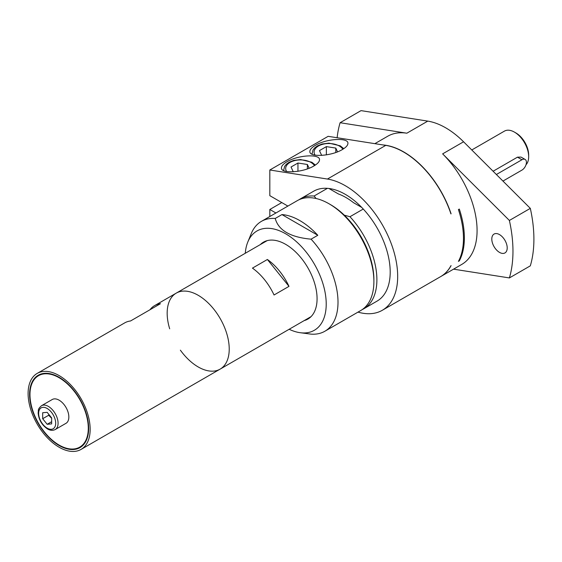 <?xml version="1.0" encoding="UTF-8"?>
<svg xmlns="http://www.w3.org/2000/svg" width="562" height="562" viewBox="0 0 562 562"><rect width="100%" height="100%" fill="white"/><g stroke="black" fill="none" stroke-linecap="round" stroke-linejoin="round"><path stroke-width="0.84" d="M361.759 207.441L353.526 202.692A59.129 34.142 -120 0 0 338.394 193.953L328.918 188.481M316.083 198.505L314.102 196.019A63.443 36.628 -120 0 0 300.305 198.913A63.443 36.628 -120 0 0 298.851 199.833M314.102 196.019L327.407 188.333A63.443 36.628 -120 0 0 313.617 191.228L300.305 198.913M293.273 171.81L291.039 167.012L297.951 163.022L307.386 164.483L309.128 168.235M307.386 168.888L307.386 164.483M297.951 171.284L297.951 163.022M321.682 155.407L319.455 150.609L326.36 146.619L335.795 148.08L337.537 151.831M335.795 152.485L335.795 148.08M326.36 154.88L326.36 146.619M450.872 213.686L450.942 213.897A74.015 42.733 -120 0 0 385.757 145.375L328.138 136.327L269.823 169.998L327.435 179.046A74.015 42.733 60 0 1 389.48 239.18A74.015 42.733 60 0 1 382.343 310.266A74.015 42.733 60 0 1 357.994 312.114M362.216 309.599A63.443 36.628 -120 0 0 363.747 308.798L377.06 301.113A63.443 36.628 -120 0 0 363.263 209.036A63.443 36.628 -120 0 0 327.407 188.333M315.43 145.312C326.417 138.582 348.665 137.29 347.92 143.429C347.836 145.361 345.981 147.399 342.349 149.541C331.362 156.271 309.114 157.557 309.859 151.424C309.943 149.492 311.798 147.455 315.43 145.312M287.02 161.715C298 154.986 320.256 153.693 319.511 159.826C319.427 161.765 317.565 163.802 313.933 165.945C302.953 172.675 280.698 173.96 281.443 167.827C281.527 165.895 283.388 163.858 287.02 161.715M382.343 310.266L440.664 276.602A74.015 42.733 -120 0 0 450.942 265.7L451.089 265.615A74.015 42.733 -120 0 1 440.812 276.511A74.015 42.733 -120 0 1 440.734 276.553M287.877 206.085L269.823 195.667L269.823 169.998M269.823 216.511L269.823 209.478L281.787 202.573M269.823 209.478L275.914 212.991M458.416 261.386A74.015 42.733 -120 0 0 458.416 209.584L459.316 209.064A74.015 42.733 60 0 1 459.316 260.866L458.416 261.386M363.263 209.036L349.957 216.721L344.302 215.183A61.328 35.406 -120 0 0 330.533 204.645L329.037 203.781A63.443 36.628 -120 0 0 297.319 200.634L261.428 221.358A63.443 36.628 -120 0 0 251.242 233.623L247.8 242.046A57.338 33.102 -120 0 0 245.278 253.265M363.747 308.798A63.443 36.628 -120 0 0 349.957 216.721M458.838 260.585L459.316 260.866M451.089 213.813A74.015 42.733 -120 0 0 383.059 144.954M440.812 276.511L461.746 264.428A74.015 42.733 -120 0 0 442.638 153.869L509.383 220.452L530.317 208.369L463.573 141.786L442.638 153.869M427.773 121.118L406.839 133.201L340.101 122.72L361.036 110.63L427.773 121.118A74.015 42.733 60 0 1 463.573 141.786M406.839 133.201A74.015 42.733 -120 0 0 387.731 136.229L374.854 143.661M499.506 252.387A10.889 6.287 60 0 1 492.389 242.791A10.889 6.287 60 0 1 494.061 234.059A10.889 6.287 60 0 1 504.95 240.346A10.889 6.287 60 0 1 504.95 252.928A10.889 6.287 60 0 1 499.506 252.387M453.541 269.163L509.383 277.93L530.317 265.847A124.771 72.034 -120 0 0 530.317 208.369M340.101 122.72A124.771 72.034 -120 0 0 337.13 137.739M509.383 277.93A124.771 72.034 -120 0 0 509.383 220.452M289.163 329.269A57.338 33.102 -120 0 0 300.136 332.704L311.081 334.137A63.443 36.628 -120 0 0 324.871 331.243L360.762 310.519A63.443 36.628 -120 0 0 373.899 281.478L373.899 279.75A61.328 35.406 -120 0 0 344.302 215.183M267.393 259.489A43.878 25.332 60 0 1 288.994 286.36L267.393 259.489L252.443 268.123A43.878 25.332 -120 0 1 274.045 294.994L288.994 286.36M281.948 214.579A63.443 36.628 60 0 1 317.804 235.281L311.081 239.166C290.435 237.283 278.485 230.378 275.218 218.463L281.948 214.579L317.804 235.281M373.899 281.478A63.443 36.628 -120 0 0 329.037 203.781M324.871 331.243A63.443 36.628 -120 0 0 338.008 302.201A63.443 36.628 -120 0 0 311.081 239.166M275.218 218.463A63.443 36.628 -120 0 0 261.428 221.358M149.977 309.753A43.878 25.332 60 0 1 154.571 305.637A43.878 25.332 60 0 1 160.437 303.712L130.532 320.979A43.878 25.332 -120 0 0 124.666 322.904L37.19 373.407A43.878 25.332 -120 0 0 37.19 424.078A43.878 25.332 -120 0 0 81.069 449.41A43.878 25.332 -120 0 0 90.159 429.326A43.878 25.332 -120 0 0 71.002 385.167A43.878 25.332 -120 0 0 37.19 373.407M496.372 174.508L521.936 159.749A6.344 3.66 -60 0 1 525.112 159.432A6.344 3.66 -60 0 1 526.081 164.518A6.344 3.66 -60 0 1 521.936 170.11L502.955 181.069M493.099 171.241L517.469 157.17L521.009 157.072L525.112 159.432M48.831 414.405L48.662 415.262L51.655 418.276M42.677 418.718L42.677 412.733L47.166 412.332L51.655 417.917L51.655 423.896L47.166 424.296L42.677 418.718L48.662 415.262M47.166 424.296L51.655 421.711M526.011 164.743A20.091 11.598 -120 0 0 528.666 156.728A20.091 11.598 -120 0 0 514.462 132.126A20.091 11.598 -120 0 0 504.416 131.129L471.778 149.97M514.462 132.126L515.958 132.983A17.977 10.376 -120 0 1 528.666 155L528.666 156.728M300.136 332.704A57.338 33.102 -120 0 0 326.22 304.021A57.338 33.102 -120 0 0 293.027 238.822A57.338 33.102 -120 0 0 247.8 242.046M304.197 320.593A44.412 25.641 -120 0 0 307.878 319.075A44.412 25.641 -120 0 0 317.073 298.745A44.412 25.641 -120 0 0 297.691 254.052A44.412 25.641 -120 0 0 263.466 242.159A44.412 25.641 -120 0 0 260.318 244.589M180.374 350.161A43.878 25.332 -120 0 0 220.135 369.122A43.878 25.332 -120 0 0 229.226 349.037A43.878 25.332 -120 0 0 210.069 304.878A43.878 25.332 -120 0 0 176.257 293.118A43.878 25.332 -120 0 0 169.689 328.805M311.032 316.645L220.135 369.122A43.878 25.332 -120 0 0 229.226 349.037A43.878 25.332 -120 0 0 210.069 304.878A43.878 25.332 -120 0 0 176.257 293.118L154.571 305.637M88.663 428.462A41.764 24.117 -120 0 0 70.433 386.431A41.764 24.117 -120 0 0 38.244 375.24A41.764 24.117 -120 0 0 38.244 423.467A41.764 24.117 -120 0 0 80.015 447.584A41.764 24.117 -120 0 0 88.663 428.462M82.417 445.582A41.764 24.117 -120 0 0 82.79 445.483M88.29 428.244A41.237 23.808 -120 0 0 70.285 386.747A41.237 23.808 -120 0 0 38.511 375.697A41.237 23.808 -120 0 0 38.511 423.312A41.237 23.808 -120 0 0 79.748 447.12A41.237 23.808 -120 0 0 88.29 428.244M55.238 429.53L66 423.312A13.748 7.938 -120 0 0 68.845 417.025A13.748 7.938 -120 0 0 62.846 403.186A13.748 7.938 -120 0 0 52.259 399.505L41.49 405.722C37.169 409.621 38.757 410.19 38.146 412.831C38.687 419.575 41.743 424.9 47.306 428.813C50.081 430.527 52.723 430.766 55.238 429.53A13.748 7.938 -120 0 0 58.083 423.235A13.748 7.938 -120 0 0 52.083 409.403A13.748 7.938 -120 0 0 41.49 405.722M286.662 171.536A14.802 8.549 180 0 1 295.366 160.451A14.802 8.549 180 0 1 314.446 165.642M283.557 170.195A16.916 9.765 0 0 0 283.571 170.595L284.625 166.394L286.325 164.266L289.016 162.285L293.638 160.416L300.565 159.538L311.868 162.242L315.366 165.052M315.071 155.133A14.802 8.549 180 0 1 323.782 144.048A14.802 8.549 180 0 1 342.855 149.239M311.973 153.791A16.916 9.765 0 0 0 311.987 154.192L313.034 149.991L314.734 147.869L317.425 145.881L322.047 144.012L328.981 143.134L340.277 145.839L343.782 148.649M327.435 179.046L385.757 145.375M521.936 159.749L517.469 157.17M55.687 423.235A12.055 6.962 -120 0 0 42.902 407.331A12.055 6.962 -120 0 0 42.902 424.38A12.055 6.962 -120 0 0 55.687 423.235M267.147 240.641L176.257 293.118M220.135 369.122L81.069 449.41M41.82 373.786L38.511 375.697M83.057 445.209L79.748 447.12"/></g></svg>
